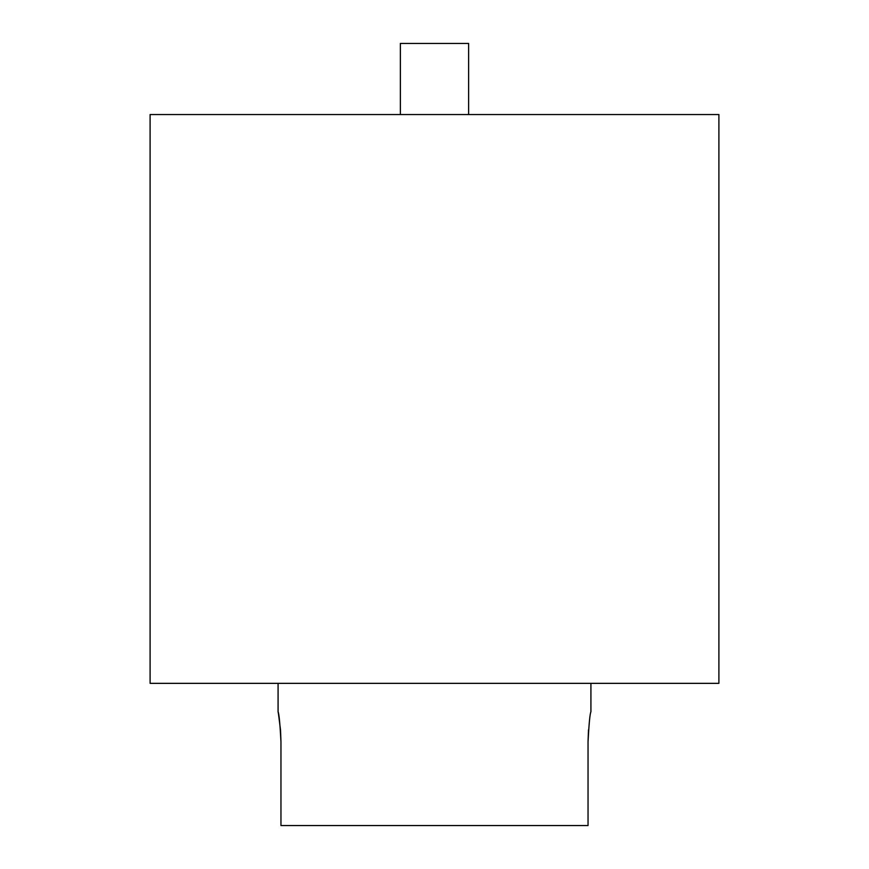 <?xml version="1.0" encoding="UTF-8"?>
<svg xmlns="http://www.w3.org/2000/svg" width="869" height="869" viewBox="0 0 869 869"><rect width="100%" height="100%" fill="white"/><g stroke="black" fill="none" stroke-linecap="round" stroke-linejoin="round"><path stroke-width="1.3" d="M278.471 713.894L278.08 711.787C279.036 713.547 279.992 723.497 280.959 741.648L280.959 825.55L588.041 825.55L588.041 741.648C589.008 723.497 589.975 713.547 590.92 711.787L590.92 683.349M278.08 711.787L278.08 683.349M718.902 683.349L150.098 683.349L150.098 114.545L718.902 114.545L718.902 683.349M468.63 43.45L468.63 114.545L468.63 43.45L400.37 43.45L400.37 114.545M588.498 729.841L588.041 741.648M280.959 741.648L280.535 730.199M280.502 729.895L278.504 714.068"/></g></svg>
